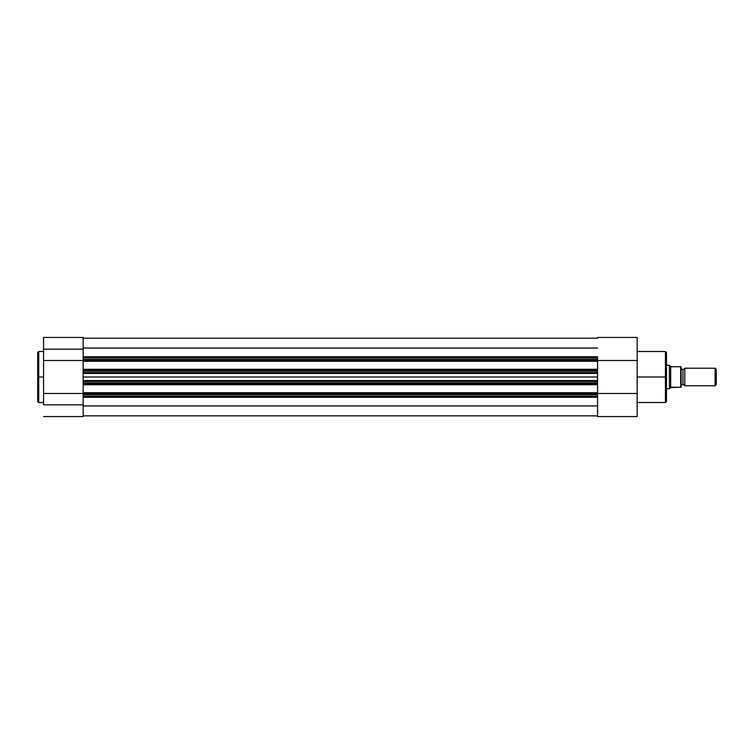 <?xml version="1.0" encoding="UTF-8"?>
<svg xmlns="http://www.w3.org/2000/svg" width="754" height="754" viewBox="0 0 754 754"><rect width="100%" height="100%" fill="white"/><g stroke="black" fill="none" stroke-linecap="round" stroke-linejoin="round"><path stroke-width="1.13" d="M38.727 402.504L37.7 401.477L37.7 352.523L37.7 377L38.727 377L38.727 351.496L38.727 377L43.562 377L38.727 377L38.727 402.504L43.562 402.504M43.562 416.576L83.138 416.576L83.138 404.851L43.562 404.851L43.562 360.506L83.138 360.506L43.562 360.506L43.562 349.149L43.562 404.851L83.138 404.851L83.138 416.576L43.562 416.576M83.138 372.599L83.138 371.138L83.138 372.599L597.583 372.599L597.583 373.418L83.138 373.418L83.138 377L597.583 377L597.583 373.418L83.138 373.418L83.138 372.599L597.583 372.599L597.583 369.997L83.138 369.997L83.138 371.138L597.583 371.138L597.583 359.413L83.138 359.413L83.138 360.544L597.583 360.544L597.583 357.971L83.138 357.943L83.138 349.149L43.562 349.149L43.562 337.443M38.727 351.496L38.727 402.504L38.727 377L37.7 377L37.7 352.523L38.727 351.496L43.562 351.496M83.138 396.246L83.138 404.851L83.138 394.587L597.583 394.587L597.583 393.456L83.138 393.456L83.138 384.003L597.583 384.003L597.583 382.862L83.138 382.862L83.138 384.003L83.138 381.401L597.583 381.401L597.583 380.582L597.583 381.401L83.138 381.401L83.138 380.582L597.583 380.582L597.583 377L83.138 377L83.138 380.582L597.583 380.582L597.583 372.664M83.138 337.443L83.138 357.754M43.562 337.424L43.562 349.149L83.138 349.149L83.138 337.424L43.562 337.424M83.138 393.494L43.562 393.494L83.138 393.494M37.7 377L37.7 401.477L37.7 377M83.138 396.783L597.583 396.783L83.138 396.783M597.583 397.301L83.138 397.301L597.583 397.301M83.138 415.84L597.583 415.84L83.138 415.84M597.583 405.944L83.138 405.944L597.583 405.944M83.138 396.057L597.583 396.057L597.583 394.587L83.138 394.587L83.138 396.057L597.583 396.057L597.583 392.721L83.138 392.721L83.138 384.728L597.583 384.728L597.583 392.721L597.583 384.728L83.138 384.728L83.138 384.003L597.583 384.003L597.583 381.401L597.583 382.862L83.138 382.862L83.138 372.664M597.583 372.599L597.583 371.138L83.138 371.138L83.138 369.997L597.583 369.997L597.583 369.272L83.138 369.272L83.138 361.279L83.138 369.997L83.138 369.272L597.583 369.272L597.583 361.279L83.138 361.279L83.138 357.943L83.138 359.413L597.583 359.413L597.583 357.943L83.138 357.943M83.138 356.699L597.583 356.699L83.138 356.699M597.583 348.056L83.138 348.056L597.583 348.056M597.583 338.216L83.138 338.216L597.583 338.216M597.583 384.728L597.583 384.003L597.583 384.728M597.583 392.721L83.138 392.721L83.138 393.456L597.583 393.456L597.583 392.721M597.583 360.544L83.138 360.544L83.138 361.279L597.583 361.279L597.583 360.544M665.443 377L665.443 351.496L665.443 377L666.47 377L666.47 352.523L666.47 401.477L665.443 402.504L665.443 351.496L666.47 352.523L666.47 377L637.158 377L665.443 377L665.443 402.504L665.443 377M597.583 396.057L597.583 416.576L637.158 416.576L637.158 360.506L597.583 360.506L637.158 360.506L637.158 337.424L637.158 416.576L597.583 416.576L597.583 396.632M597.583 358.508L597.583 357.943M637.158 393.494L597.583 393.494L637.158 393.494M666.47 377L666.47 401.477L666.47 377M684.792 368.206A1.97 1.97 0 0 1 682.954 369.451A1.97 1.97 0 0 0 684.792 368.206L684.792 385.794A1.97 1.97 0 0 0 682.954 384.549A1.97 1.97 0 0 1 684.792 385.794L715.112 385.794L684.792 385.794L684.792 368.206L715.112 368.206L716.3 369.394L715.112 368.206L715.112 385.794L716.3 384.606L715.112 385.794L715.112 368.206L684.792 368.206M682.954 384.549L682.954 369.451L682.954 384.549A1.97 1.97 0 0 0 681.126 385.794A1.97 1.97 0 0 1 682.954 384.549M681.126 368.206A1.97 1.97 0 0 0 682.954 369.451A1.97 1.97 0 0 1 681.126 368.206M669.401 388.725L666.47 388.725L669.401 388.725L671.305 387.264L681.126 387.264L681.126 366.736L681.126 387.264L680.834 366.736L671.305 366.736L680.683 366.736L680.683 387.264L670.674 387.509L670.674 366.491L671.305 366.736L670.127 365.963L670.674 366.491L670.674 387.509L669.401 388.725L669.401 365.275L669.401 388.725M666.47 365.275L669.401 365.275L666.47 365.275M716.3 384.606L716.3 369.394L716.3 384.606M665.443 351.496L637.158 351.496M665.443 402.504L637.158 402.504M637.158 337.424L597.583 337.424"/></g></svg>
